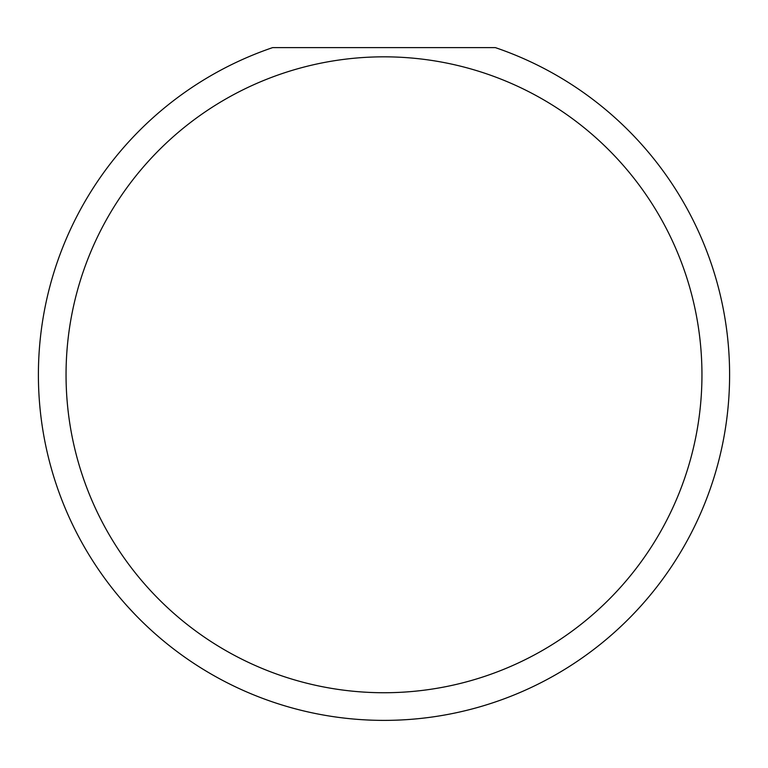<?xml version="1.0" encoding="UTF-8"?>
<svg xmlns="http://www.w3.org/2000/svg" width="768" height="768" viewBox="0 0 768 768"><rect width="100%" height="100%" fill="white"/><g stroke="black" fill="none" stroke-linecap="round" stroke-linejoin="round"><path stroke-width="1.15" d="M701.952 374.784A317.952 317.952 0 0 0 384 56.832A317.952 317.952 0 0 0 66.048 374.784A317.952 317.952 0 0 0 384 692.736A317.952 317.952 0 0 0 701.952 374.784M495.36 47.616A345.6 345.6 0 0 1 384 720.384A345.6 345.6 0 0 1 272.64 47.616L495.36 47.616M127.421 606.317L133.997 613.402"/></g></svg>
